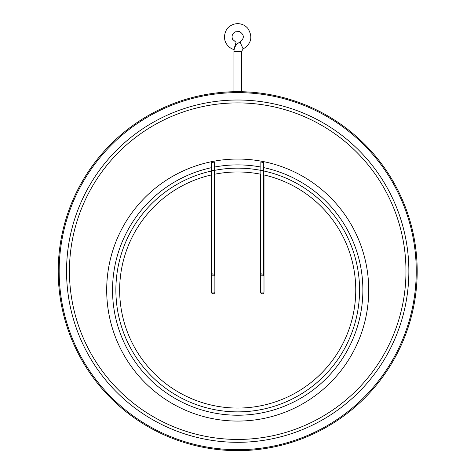 <?xml version="1.0" encoding="UTF-8"?>
<svg xmlns="http://www.w3.org/2000/svg" width="474" height="474" viewBox="0 0 474 474"><rect width="100%" height="100%" fill="white"/><g stroke="black" fill="none" stroke-linecap="round" stroke-linejoin="round"><path stroke-width="0.71" d="M211.73 275.815L214.562 275.815L211.73 275.815L211.73 274.055L214.562 274.055L214.562 275.815M211.73 170.083L214.562 170.083L214.562 162.019L211.73 162.535L211.73 273.812L214.562 274.055M234.956 45.925L233.86 49.539C230.82 48.585 228.415 46.778 226.643 44.135C222.199 37.843 225.559 28.807 229.428 26.574C232.153 24.447 235.24 23.487 238.695 23.7C242.415 24.038 245.491 25.632 247.914 28.476C252.998 36.848 251.41 43.673 243.156 48.941L240.04 42.056C244.566 38.305 244.394 34.798 239.518 31.515L235.08 31.865C232.266 33.678 231.431 36.16 232.58 39.306L236.058 42.31L234.956 45.925M234.944 91.701L234.215 91.713M234.186 91.713L234.991 91.701M236.402 91.683L237.829 91.678M240.04 42.056C236.153 44.017 234.115 47.169 233.931 51.524L241.485 51.524L241.485 91.719L240.377 91.701M240.069 91.695L239.169 91.683M58.219 271.169A179.486 179.486 0 0 1 327.451 115.727A179.486 179.486 0 0 1 327.451 426.606A179.486 179.486 0 0 1 58.219 271.169M260.854 275.815L263.686 275.815L260.854 275.815L260.854 274.055L263.686 274.055L263.686 275.815M59.167 271.169A178.544 178.544 0 0 1 326.977 116.545A178.544 178.544 0 0 1 326.977 425.788A178.544 178.544 0 0 1 59.167 271.169M66.556 271.169A171.155 171.155 0 0 1 323.286 122.944A171.155 171.155 0 0 1 323.286 419.389A171.155 171.155 0 0 1 66.556 271.169M260.854 170.083L263.686 170.083L263.686 162.535L260.854 162.019L260.854 273.812L263.686 274.055M69.441 271.169A168.264 168.264 0 0 1 321.84 125.444A168.264 168.264 0 0 1 321.84 416.889A168.264 168.264 0 0 1 69.441 271.169M214.562 167.049A125.172 125.172 0 0 1 260.854 167.049M263.686 167.618A125.172 125.172 0 0 1 341.487 360.039A125.172 125.172 0 0 1 133.929 360.039A125.172 125.172 0 0 1 211.73 167.618M237.705 159.045A131.014 131.014 0 0 1 351.169 355.565A131.014 131.014 0 0 1 124.247 355.565A131.014 131.014 0 0 1 237.705 159.045M263.686 170.954A121.865 121.865 0 0 1 358.32 307.407A121.865 121.865 0 0 1 228.989 411.562A121.865 121.865 0 0 1 211.73 170.954M214.562 170.367A121.865 121.865 0 0 1 260.854 170.367M264 292.061A1.73 1.73 0 0 1 262.27 293.791A1.73 1.73 0 0 1 260.54 292.061L264 292.061L264 174.936L263.686 174.568M260.854 173.97L260.54 174.195L260.54 292.061M214.876 292.061A1.73 1.73 0 0 1 213.146 293.791A1.73 1.73 0 0 1 211.416 292.061L214.876 292.061L214.876 174.195L214.562 173.97M211.73 174.568L211.416 174.936L211.416 292.061M214.876 174.195A118.044 118.044 0 0 1 260.54 174.195M264 174.936A118.044 118.044 0 0 1 354.434 307.626A118.044 118.044 0 0 1 228.877 407.729A118.044 118.044 0 0 1 211.416 174.936M211.73 170.575L214.562 170.575L214.562 273.812M260.854 170.575L263.686 170.575L263.686 273.812M214.562 170.083L214.562 170.575M241.485 51.524L243.156 48.941M233.931 51.524L233.931 91.719M263.686 170.083L263.686 170.575"/></g></svg>
